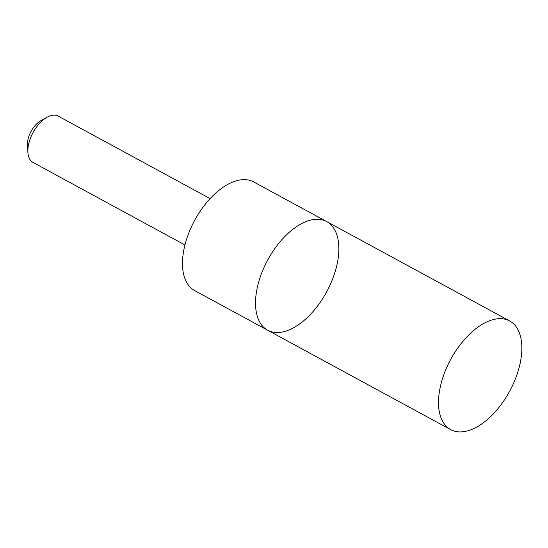 <?xml version="1.0" encoding="UTF-8"?>
<svg xmlns="http://www.w3.org/2000/svg" width="548" height="548" viewBox="0 0 548 548"><rect width="100%" height="100%" fill="white"/><g stroke="black" fill="none" stroke-linecap="round" stroke-linejoin="round"><path stroke-width="0.82" d="M267.691 330.245L194.65 290.577A61.821 33.49 -61.5 0 1 184.244 247.963A61.821 33.49 -61.5 0 1 215.782 193.04A61.821 33.49 -61.5 0 1 253.656 181.922L326.697 221.591A61.821 33.49 118.5 0 0 288.823 232.708A61.821 33.49 118.5 0 0 257.286 287.632A61.821 33.49 118.5 0 0 267.691 330.245A61.821 33.49 118.5 0 0 326.622 291.899A61.821 33.49 118.5 0 0 326.697 221.591A61.821 33.49 118.5 0 0 288.823 232.708A61.821 33.49 118.5 0 0 257.286 287.632A61.821 33.49 118.5 0 0 267.691 330.245L450.675 429.625A61.821 33.49 -61.5 0 1 440.277 387.004A61.821 33.49 -61.5 0 1 471.814 332.081A61.821 33.49 -61.5 0 1 509.688 320.964A61.821 33.49 -61.5 0 1 520.086 363.584A61.821 33.49 -61.5 0 1 488.549 418.508A61.821 33.49 -61.5 0 1 450.675 429.625M184.95 244.977L33.038 162.475A26.379 14.289 -61.5 0 1 27.907 152.625A26.379 14.289 -61.5 0 1 47.162 117.176A26.379 14.289 -61.5 0 1 58.218 116.121L210.124 198.616M27.907 152.625L27.4 145.727A18.762 10.165 -61.5 0 1 41.093 120.512L47.162 117.176M326.697 221.591L509.688 320.964"/></g></svg>
